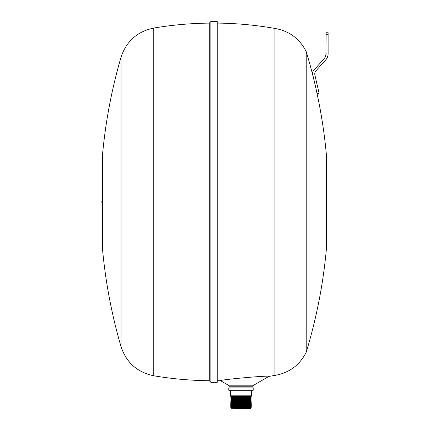 <?xml version="1.0" encoding="UTF-8"?>
<svg xmlns="http://www.w3.org/2000/svg" width="430" height="430" viewBox="0 0 430 430"><rect width="100%" height="100%" fill="white"/><g stroke="black" fill="none" stroke-linecap="round" stroke-linejoin="round"><path stroke-width="0.64" d="M153.768 375.782C137.299 372.332 126.388 362.63 121.04 346.677L121.04 57.163C126.388 41.21 137.299 31.508 153.768 28.058L153.768 375.782C172.145 378.873 190.657 380.523 209.292 380.733L209.292 23.107L210.877 21.505L210.877 382.34L217.22 382.34L217.22 21.5L210.877 21.5M217.22 23.086C236.607 23.306 255.845 25.085 274.942 28.439L274.942 375.406L268.884 376.411C271.201 375.03 218.531 379.824 220.547 380.7L228.33 385.194L229.244 386.78L252.759 386.78L253.678 385.194L268.884 376.411M306.219 352.202A516.844 516.844 0 0 0 326.526 247.599L326.526 156.24A516.844 516.844 0 0 0 306.219 51.638L306.219 352.202C299.667 365.156 289.239 372.891 274.942 375.406M228.792 387.93L228.792 390.268L253.211 390.268L253.211 387.93L228.792 387.93L229.244 386.78M253.678 385.194L228.33 385.194M251.582 390.268L251.582 395.815L230.421 395.815L230.421 390.268M251.582 395.815L250.545 396.358L231.458 396.358L230.421 395.815M230.453 396.885L251.55 396.885L250.513 397.427L231.496 397.427L230.453 396.885L231.458 396.358M231.496 397.427L230.485 397.949L251.518 397.949L250.513 397.427M230.518 399.019L251.485 399.019L250.443 399.556L231.56 399.556L230.518 399.019L231.528 398.492L250.475 398.492L251.518 397.949M251.453 400.083L250.41 400.626L231.593 400.626L230.555 400.083L251.453 400.083L250.443 399.556M251.416 401.147L250.378 401.69L231.625 401.69L230.587 401.147L251.416 401.147L250.41 400.626M251.383 402.217L250.346 402.76L231.662 402.76L230.62 402.217L251.383 402.217L250.378 401.69M251.351 403.281L250.308 403.824L231.695 403.824L230.652 403.281L251.351 403.281L250.346 402.76M251.319 404.35L250.276 404.893L231.727 404.893L230.684 404.35L251.319 404.35L250.308 403.824M251.287 405.415L250.244 405.958L231.759 405.958L230.722 405.415L251.287 405.415L250.276 404.893M251.249 406.484L250.212 407.022L231.791 407.022L230.754 406.484L251.249 406.484L250.244 405.958M251.217 407.549L250.179 408.091L231.829 408.091L230.786 407.549L251.217 407.549L250.212 407.022M231.41 408.306L250.394 408.5L231.829 408.091M101.883 202.809L101.883 200.729L101.883 202.809M328.074 54.572L327.993 55.196M327.859 55.852L327.73 56.346M328.117 48.316L328.117 53.648C327.472 57.942 327.472 57.942 328.117 53.648A9.514 9.514 0 0 1 325.677 60.012L315.986 70.773A4.757 4.757 0 0 0 314.884 75.03L319.087 93.235L317.157 93.681L312.723 74.471A4.757 4.757 0 0 1 313.819 70.214L323.693 59.249A9.514 9.514 0 0 0 326.139 52.885L325.811 55.341M325.677 55.809L325.37 56.62M325.875 55.088L326.139 32.755L328.117 32.755L328.117 53.648M328.117 34.266L326.139 34.266M326.139 52.885A9.514 9.514 0 0 1 323.693 59.249M121.04 57.163A516.844 516.844 0 0 0 102.367 156.364L102.367 247.476A516.844 516.844 0 0 0 121.04 346.677M101.883 200.729L102.281 200.337L102.281 158.321L102.367 247.476M102.281 236.704L102.281 203.508L101.883 203.111M102.281 158.326L102.367 156.364M217.22 380.754L220.547 380.7M252.759 386.78L253.211 387.93M250.475 398.492L251.485 399.019M231.791 407.022L230.786 407.549M231.759 405.958L230.754 406.484M231.727 404.893L230.722 405.415M231.695 403.824L230.684 404.35M231.662 402.76L230.652 403.281M231.625 401.69L230.62 402.217M231.593 400.626L230.587 401.147M231.56 399.556L230.555 400.083M231.528 398.492L230.485 397.949M250.545 396.358L251.55 396.885M250.179 408.091L250.593 408.306M326.617 158.202L326.617 245.637L326.526 156.24M326.526 247.599L326.617 245.637M274.942 28.439C289.239 30.949 299.667 38.684 306.219 51.638M153.768 28.058C172.145 24.967 190.657 23.317 209.292 23.107M209.292 380.733L210.877 382.334"/></g></svg>
